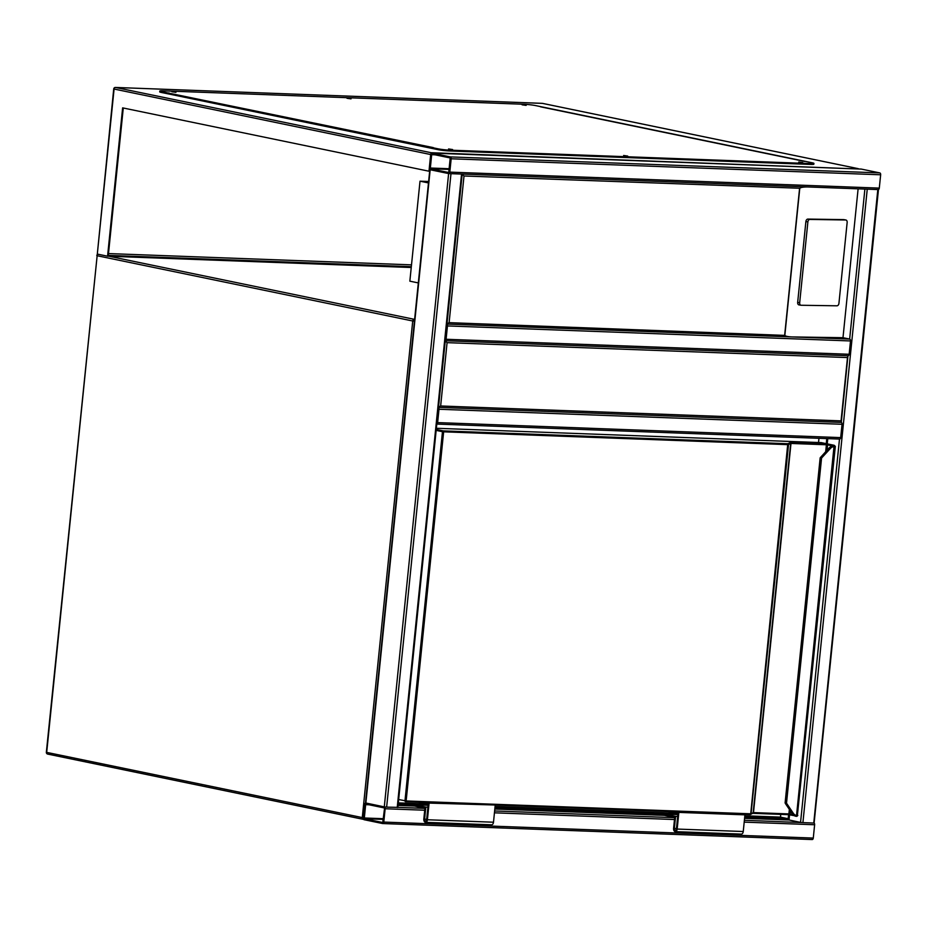 <?xml version="1.0" encoding="UTF-8"?>
<svg xmlns="http://www.w3.org/2000/svg" width="927" height="927" viewBox="0 0 927 927"><rect width="100%" height="100%" fill="white"/><g stroke="black" fill="none" stroke-linecap="round" stroke-linejoin="round"><path stroke-width="1.39" d="M428.622 181.507L420.012 181.182L409.85 281.171L418.32 282.92M420.012 181.182L428.471 182.932M444.902 340.719L447.081 342.654L440.649 405.98L438.135 407.382M440.649 405.98L841.056 420.893L841.183 422.399L438.494 407.393L841.183 422.399M858.112 188.83L842.991 337.695L849.653 339.073A1.68 1.043 92.1 0 1 850.511 340.951L849.155 354.276A1.68 1.043 92.1 0 1 848.066 355.748A1.68 1.043 92.1 0 1 847.962 355.736L841.287 422.411M848.066 355.748L445.261 340.742L847.962 355.736L847.487 357.567L447.081 342.654M449.502 173.616L461.055 174.044M429.873 169.606L448.622 173.569L461.889 174.079M450.962 173.836L386.64 807.127L384.288 806.872L365.493 802.933L429.827 169.641M386.64 807.127L397.509 807.359M451.171 158.784A1.68 1.043 -87.9 0 0 450.313 156.906L431.866 153.094A1.68 1.043 -87.9 0 0 431.762 153.082A1.68 1.043 -87.9 0 0 430.673 154.542L429.317 167.88A1.68 1.043 -87.9 0 0 430.174 169.757L448.622 173.569A1.68 1.043 -87.9 0 0 448.726 173.581A1.68 1.043 -87.9 0 0 449.815 172.121L451.171 158.784L880.65 174.786L879.294 188.111A1.68 1.043 92.1 0 1 878.205 189.583A1.68 1.043 92.1 0 1 878.101 189.571L448.83 173.581M861.137 169.085A1.68 1.043 92.1 0 1 861.241 169.073A1.68 1.043 92.1 0 1 861.357 169.096L879.793 172.909A1.68 1.043 92.1 0 1 880.65 174.786M448.726 172.526L450.209 157.949L431.727 154.125L430.279 168.714L448.807 172.538M865.772 189.12L877.324 189.548M864.937 189.085L878.159 189.583M813.779 822.875L877.799 189.734M744.393 820.279L813.477 823.037M841.229 422.411A1.68 1.043 92.1 0 1 842.04 424.276L840.685 437.614A1.68 1.043 92.1 0 1 839.595 439.074A1.68 1.043 92.1 0 1 839.491 439.062L800.557 822.376L789.028 819.989L744.59 818.332M445.4 339.363L446.802 325.562M445.273 340.696A1.68 1.043 -87.9 0 0 446.096 339.27L447.451 325.933A1.68 1.043 -87.9 0 0 446.941 324.23M814.08 823.014A1.68 1.043 92.1 0 1 814.624 824.752L813.28 838.078A1.68 1.043 92.1 0 1 812.191 839.549A1.68 1.043 92.1 0 1 812.075 839.538L382.816 823.547M382.596 823.535A1.68 1.043 -87.9 0 0 382.7 823.547A1.68 1.043 -87.9 0 0 383.79 822.075L385.145 808.75A1.68 1.043 -87.9 0 0 384.288 806.872L365.852 803.06A1.68 1.043 -87.9 0 0 365.736 803.037A1.68 1.043 -87.9 0 0 364.659 804.509L363.303 817.846A1.68 1.043 -87.9 0 0 364.149 819.723L382.596 823.535M384.508 808.611L384.184 807.915L365.702 804.091L364.265 818.68L382.747 822.492L384.508 808.611M839.491 439.062L436.802 424.068A1.68 1.043 -87.9 0 0 437.637 422.596L438.992 409.259A1.68 1.043 -87.9 0 0 438.483 407.556M436.941 422.689L438.344 408.888M799.677 302.735A2.526 1.715 100.2 0 0 800.963 305.25A2.526 1.715 100.2 0 0 801.148 305.261L836.954 305.806A2.526 1.715 100.2 0 0 838.935 303.326L847.151 222.503A2.526 1.715 -79.8 0 0 845.864 219.989A2.526 1.715 -79.8 0 0 845.667 219.977L809.874 219.432A2.526 1.715 100.2 0 0 807.88 221.912L799.677 302.735L797.672 302.387A2.526 1.715 100.2 0 0 798.958 304.89A2.526 1.715 100.2 0 0 799.155 304.913L800.777 305.203M797.672 302.387L805.887 221.553A2.526 1.715 100.2 0 1 807.869 219.085L843.674 219.618A2.526 1.715 -79.8 0 1 843.86 219.629A2.526 1.715 -79.8 0 1 844.045 219.687M461.831 174.067L464.01 175.991L449.108 322.654L784.833 335.4C785.702 336.292 788.217 336.802 792.388 336.941L446.953 324.079M842.991 337.695L792.388 336.941L849.653 339.073L864.891 189.085M807.626 186.941C803.442 186.953 800.824 187.393 799.781 188.251L464.01 175.991M449.108 322.654L446.594 324.056M122.631 107.868L107.567 256.188L97.312 254.079L113.72 88.957L430.673 154.542L428.981 171.217L122.631 107.868M411.24 267.509L107.567 256.188M411.333 266.675L108.308 255.388L123.279 107.995M429.815 169.56L429.641 171.24L428.981 171.217M432.979 148.621L166.582 93.534M411.507 264.855L108.494 253.569M859.19 169.004L431.136 152.712L430.673 154.542M522.098 104.809L526.142 105.388L522.098 104.809M346.999 98.285L351.043 98.865L346.999 98.285M171.901 91.761L175.945 92.341L171.901 91.761M448.541 148.969L452.585 149.537L448.541 148.969M623.639 155.493L627.683 156.06L623.639 155.493M798.738 162.016L802.782 162.584L798.738 162.016M438.193 148.841L438.1 149.676L431.959 148.401L432.04 147.567L433.361 147.625L161.553 91.646A8.401 0.684 -174.2 0 1 159.792 91.043A8.401 0.684 -174.2 0 1 163.036 90.834L523.801 104.264A8.401 0.684 -174.2 0 1 535.528 105.574L812.168 162.781A8.401 0.684 -174.2 0 1 813.918 163.384A8.401 0.684 -174.2 0 1 810.685 163.592L449.919 150.151A8.401 0.684 -174.2 0 1 438.193 148.841L432.04 147.567M169.015 92.967A1.68 1.321 101.7 0 0 167.787 93.754L167.694 92.909M167.613 93.743L161.46 92.48L161.553 91.646M159.792 91.043L159.711 91.877A8.401 0.684 5.8 0 0 161.46 92.48M810.685 163.592L810.604 164.427A8.401 0.684 5.8 0 0 813.836 164.206L813.918 163.384M810.604 164.427L449.838 150.985L449.919 150.151M438.1 149.676A8.401 0.684 5.8 0 0 449.838 150.985M788.576 814.671L788.17 818.703L744.717 817.093M668.297 811.484L677.973 813.489L676.409 828.9A1.68 1.043 92.1 0 1 675.319 830.372A1.68 1.043 92.1 0 1 674.358 828.483L675.586 816.397L664.566 814.115L677.857 814.613L494.948 807.788M428.1 805.296L398.193 804.173M826.78 438.598L826.27 443.651M675.818 811.762L678.865 812.4L677.173 829.062A2.943 1.819 92.1 0 1 675.273 831.635A2.943 1.819 92.1 0 1 673.593 828.321L674.694 817.487L664.439 815.366L494.821 809.028M414.682 806.05L398.065 805.424M827.765 438.633L827.243 443.859M789.561 814.752L789.028 819.989M780.766 814.369L780.488 817.116L744.844 815.795M676.861 813.257L495.088 806.49M427.104 803.952L398.32 802.886M818.958 438.309L818.529 442.515M788.17 818.703L780.488 817.116M834.219 445.308A0.846 0.66 101.7 0 0 834.126 445.284L835.32 446.374L834.01 446.513A7.567 5.921 101.7 0 0 830.349 448.517L821.565 458.042L820.325 457.95A0.846 0.66 101.7 0 1 820.58 457.37L829.422 447.811A8.401 6.582 -78.3 0 1 833.5 445.574L821.206 442.619L436.374 428.274L821.206 442.619A0.846 0.66 101.7 0 1 821.287 442.631A0.846 0.846 0 0 0 821.148 442.608L821.102 442.608M785.47 803.639L792.261 813.744L785.47 803.639L786.513 803.164L785.436 802.944L786.513 803.164L821.565 458.042L820.65 457.335M833.5 445.574L834.01 446.513L796.525 815.54L797.371 815.609A0.846 0.73 87.6 0 1 796.687 816.339L796.687 816.339A0.846 0.73 87.6 0 1 796.56 816.328L795.853 816.258L796.525 815.54A7.567 5.921 101.7 0 1 793.292 813.269L786.513 803.164M436.258 429.444L443.21 430.881L787.788 443.72L790.557 442.515L825.969 443.836L833.454 445.563A8.401 6.582 101.7 0 0 829.375 447.799L830.349 448.517M785.424 803.628L785.378 803.014M398.668 799.526L406.142 800.963L405.597 801.693L750.175 814.532L753.176 812.62L790.673 443.465L788.217 444.659L443.639 431.82L406.142 800.963L750.719 813.802L787.788 443.72A0.846 0.834 61.3 0 1 788.529 444.636L751.032 813.79A0.846 0.834 61.3 0 1 750.603 814.427L750.603 814.427A0.846 0.834 61.3 0 1 750.221 814.532M834.868 446.455A0.846 0.73 -92.4 0 0 834.23 445.516L834.173 445.505A0.846 0.73 -92.7 0 0 834.057 445.505L834.057 445.505A0.846 0.73 -92.7 0 0 833.918 445.516M833.234 445.597L833.454 445.563A0.846 0.66 101.7 0 1 833.976 445.261M675.586 816.397L677.672 816.478M741.89 814.23L744.937 814.856L743.245 831.519A2.943 1.819 92.1 0 1 741.345 834.091L675.273 831.635M678.865 812.4L744.937 814.856M664.439 815.366L664.566 814.115M492.133 804.926L429.108 803.095L427.417 819.758A2.943 1.819 92.1 0 1 425.516 822.33A2.943 1.819 92.1 0 1 423.824 819.016L424.925 808.182L414.682 806.061L414.809 804.81L425.817 807.093L424.601 819.178A1.68 1.043 92.1 0 0 425.563 821.067A1.68 1.043 92.1 0 0 426.64 819.595L428.216 804.184L418.529 802.179M495.18 805.551L493.488 822.214A2.943 1.819 92.1 0 1 491.588 824.787L425.516 822.33M426.061 802.458L429.108 803.095M427.903 807.174L425.817 807.093M428.1 805.308L414.809 804.81M108.888 256.246L414.612 319.386M363.094 819.283L47.856 754.091A1.68 1.321 101.7 0 1 47.683 754.08L363.257 819.329A1.68 1.321 101.7 0 0 363.43 819.352A1.68 1.043 -87.9 0 0 363.535 819.364A1.68 1.043 -87.9 0 0 363.639 819.352L363.535 819.364A1.68 1.68 0 0 1 363.257 819.329A1.68 1.321 101.7 0 1 362.272 817.626L412.724 320.997L97.15 255.736L46.698 752.376L363.303 817.788M46.35 752.26L46.698 752.376A1.68 1.321 101.7 0 0 47.683 754.08A1.68 1.68 0 0 1 46.35 752.26L97.15 255.736A1.68 1.321 101.7 0 1 98.111 254.241M414.589 319.583A1.68 1.043 92.1 0 0 414.207 319.375A1.68 1.321 101.7 0 0 412.724 320.997L414.427 321.217M841.056 420.893L847.487 357.567M448.622 173.569L384.288 806.872M461.542 174.23L397.208 807.521M430.174 169.757L365.852 803.06M879.793 172.909L450.313 156.906M879.294 188.111L449.815 172.121M861.357 169.096L431.866 153.094M435.076 154.821L431.31 154.682M449.502 168.737L429.966 168.007M449.433 169.432L430.279 168.714M802.909 822.643L867.232 189.34M850.511 340.951L447.451 325.933M849.155 354.276L446.096 339.27M383.79 822.075L813.28 838.078M385.145 808.75L424.717 810.221M494.439 812.817L674.485 819.526M744.207 822.122L814.624 824.752M397.868 807.371L424.902 808.379M494.624 810.974L674.671 817.684M364.265 818.68L383.407 819.398M363.94 817.973L383.477 818.703M365.296 804.648L369.062 804.787M840.685 437.614L437.637 422.596M842.04 424.276L438.992 409.259M784.671 335.145L799.572 188.494M799.781 188.251L784.833 335.4M790.789 336.872L446.953 324.068M845.667 219.977L843.674 219.618M809.874 219.432L807.869 219.085M807.88 221.912L805.887 221.553M431.136 152.712L115.562 87.462L542.411 103.372L857.985 168.621M97.312 254.079L114.079 89.085A1.68 1.321 101.7 0 1 115.562 87.462A1.68 1.043 -87.9 0 0 115.458 87.451A1.68 1.043 -87.9 0 0 115.041 87.578M542.747 103.442A1.68 1.321 101.7 0 0 542.411 103.372A1.68 1.043 92.1 0 0 542.295 103.349L115.458 87.451A1.68 1.68 0 0 0 113.72 88.957M542.191 103.361A1.68 1.043 92.1 0 1 542.295 103.349A1.68 1.68 0 0 1 542.573 103.384L858.286 168.668M405.377 801.658L405.458 801.681A0.846 0.66 101.7 0 1 404.972 800.835L442.469 431.692L436.165 430.383M825.702 451.6L826.397 444.775L790.986 443.454L753.489 812.597L788.9 813.918L789.329 809.607M832.122 445.852L827.568 444.902L827.035 450.151M790.36 811.137L790.071 814.057L792.852 814.624M797.371 815.609L835.32 446.374M794.172 815.644L790.65 814.914A0.846 0.66 -78.3 0 1 790.071 814.057L788.356 814.659L753.002 813.338M788.402 814.648L790.488 814.879M752.631 813.327L788.356 814.659L794.196 815.656M752.539 813.338L753.176 812.62A0.846 0.834 61.3 0 1 752.747 813.257L750.603 814.427A0.846 0.846 0 0 1 750.175 814.532L405.655 801.693M829.144 448.042L820.592 457.324M797.823 815.517L795.853 816.258A8.401 6.582 -78.3 0 1 795.829 816.247A8.401 6.582 -78.3 0 1 792.261 813.744L793.292 813.269M833.558 446.188L834.149 445.493L833.35 445.563L829.167 447.834L820.152 457.88L785.099 802.933L792.203 813.732A8.401 6.582 101.7 0 0 795.772 816.235A8.401 6.582 101.7 0 0 795.795 816.247L795.853 816.258M795.772 816.235L792.006 813.431M442.469 431.692L443.639 431.82L443.21 430.881A0.846 0.66 101.7 0 0 442.469 431.692M821.368 442.654A0.846 0.66 101.7 0 0 821.287 442.631L834.126 445.284A0.846 0.66 101.7 0 0 834.033 445.273M789.92 442.538A0.846 0.834 61.3 0 1 790.673 443.465L790.557 442.515M825.969 443.836L827.568 444.902A0.846 0.66 101.7 0 1 828.309 444.091M674.358 828.483L676.443 828.553M677.173 829.062L743.245 831.519M493.488 822.214L427.417 819.758M426.675 819.248L424.601 819.178M97.926 254.195A1.68 1.68 0 0 0 96.802 255.62M462.179 174.183L397.857 807.487M878.205 189.583L448.726 173.581M861.241 169.073L431.762 153.082M814.126 822.991L878.448 189.687M382.7 823.547L812.191 839.549M839.595 439.074L436.802 424.068M845.864 219.989L843.86 219.629M800.963 305.25L798.958 304.89M804.787 161.46L540.522 106.814"/></g></svg>
